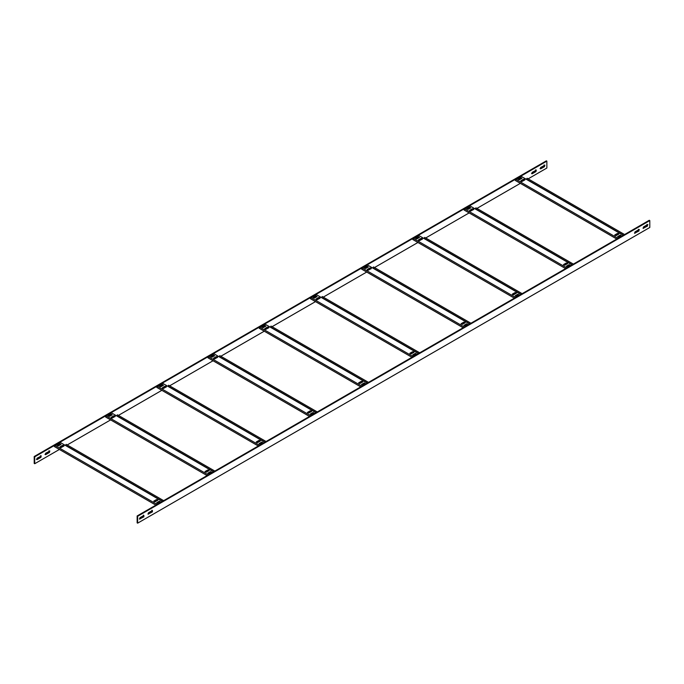<?xml version="1.0" encoding="UTF-8"?>
<svg xmlns="http://www.w3.org/2000/svg" width="684" height="684" viewBox="0 0 684 684"><rect width="100%" height="100%" fill="white"/><g stroke="black" fill="none" stroke-linecap="round" stroke-linejoin="round"><path stroke-width="1.03" d="M137.655 523.157L137.655 516.258L137.142 515.958L137.142 522.858L137.655 523.157L649.8 227.473L649.8 220.573L649.287 220.274L137.142 515.958M137.655 516.258L649.8 220.573M151.908 510.196L152.421 511.871L152.421 510.495L148.496 512.761L148.496 514.137L147.898 513.881M148.069 514.18L152.421 511.871M147.983 513.846L151.908 511.572M143.375 515.12L143.888 516.796L143.888 515.42L139.955 517.685L139.955 519.062L139.365 518.814M139.536 519.105L143.888 516.796M139.442 518.771L143.375 516.505M638.446 229.294L638.959 230.97L638.959 229.593L635.034 231.859L635.034 233.235L634.444 232.979M639.386 229.55L638.959 229.593M634.607 233.278L638.959 230.97M634.521 232.945L638.446 230.67M646.987 224.369L647.491 226.045L647.491 224.66L643.567 226.926L643.567 228.311L642.977 228.054M647.919 224.617L647.491 224.66M643.148 228.353L647.491 226.045M643.054 228.011L646.987 225.746M59.405 449.465L34.713 463.726L34.713 456.826L34.2 456.527L546.345 160.843L546.858 161.142L546.858 168.042L528.142 178.849M520.336 183.355L476.928 208.415M469.121 212.921L425.713 237.981M417.907 242.487L374.499 267.547M366.692 272.052L323.284 297.121M315.478 301.627L272.07 326.687M264.263 331.193L220.855 356.253M213.049 360.759L169.641 385.827M161.834 390.333L118.426 415.393M110.62 419.899L67.212 444.959M34.713 463.726L34.2 463.427L34.2 456.527M34.713 456.826L546.858 161.142M49.898 451.012L45.554 453.33L45.554 454.706L49.479 452.44L48.966 452.141L44.964 454.45M48.966 452.141L48.966 450.765M49.479 451.055L49.479 452.44M41.365 455.946L37.013 458.254L37.013 459.631L40.946 457.365L40.433 457.074L36.423 459.374M40.433 457.074L40.433 455.689M40.946 455.989L40.946 457.365M536.444 170.119L532.092 172.428L532.092 173.804L536.017 171.539L535.504 171.239L531.502 173.548M535.504 171.239L535.504 169.863M536.017 170.154L536.017 171.539M544.977 165.186L540.625 167.494L540.625 168.88L544.558 166.605L544.045 166.315L540.035 168.623M544.045 166.315L544.045 164.938M544.558 165.229L544.558 166.605M526.321 179.302L527.116 178.25L624.595 234.535M521.268 181.628L521.225 180.764M521.131 178.721L521.08 177.652M616.788 239.041L515.385 180.49L515.933 179.388L521.199 176.352L623.628 235.484M515.933 179.388L618.362 238.528M519.173 179.849L517.976 179.157L520.712 177.583L521.909 178.276L519.173 179.849M618.755 237.348L617.566 236.655L620.294 235.074L621.491 235.766L618.755 237.348M524.748 179.918L522.02 181.491L520.823 180.798L523.559 179.225L524.996 179.567M618.644 234.125L615.916 235.698L614.719 235.014L617.447 233.432L618.892 233.783M515.274 180.405L616.814 239.024M521.909 178.473L520.712 177.78L517.976 179.353M524.748 180.114L523.559 179.422L520.823 181.003M618.644 234.321L617.447 233.629L614.719 235.211M621.491 235.963L620.294 235.27L617.566 236.852M526.509 179.199L623.475 235.185M475.106 208.876L475.902 207.825L573.38 264.101M470.053 211.194L470.011 210.339M469.917 208.287L469.865 207.226M464.06 209.971L565.6 268.598L464.171 210.065L464.718 208.953L469.985 205.918L572.414 265.05M464.718 208.953L567.147 268.094M467.959 209.415L466.762 208.731L469.498 207.149L470.695 207.842L467.959 209.415M567.54 266.914L566.352 266.221L569.079 264.648L570.276 265.332L567.54 266.914M473.533 209.484L470.806 211.057L469.609 210.373L472.345 208.791L473.781 209.142M567.429 263.691L564.702 265.272L563.505 264.58L566.232 263.007L567.677 263.349M470.695 208.039L469.498 207.346L466.762 208.928M473.533 209.68L472.345 208.988L469.609 210.569M567.429 263.887L566.232 263.203L563.505 264.776M570.276 265.529L569.079 264.845L566.352 266.418M475.294 208.765L572.26 264.751M423.892 238.442L424.687 237.391L522.166 293.667M418.839 240.768L418.796 239.904M418.702 237.852L418.651 236.792M412.845 239.545L514.385 298.164L412.956 239.631L413.504 238.528L418.77 235.484L521.199 294.624M413.504 238.528L515.933 297.66M416.744 238.99L415.547 238.297L418.283 236.724L419.48 237.408L416.744 238.99M516.326 296.48L515.138 295.787L517.865 294.214L519.062 294.907L516.326 296.48M422.319 239.049L419.591 240.631L418.394 239.939L421.13 238.365L422.567 238.707M516.215 293.265L513.487 294.838L512.29 294.146L515.018 292.572L516.463 292.914M419.48 237.604L418.283 236.921L415.547 238.494M422.319 239.246L421.13 238.562L418.394 240.135M516.215 293.462L515.018 292.769L512.29 294.342M519.062 295.103L517.865 294.411L515.138 295.984M424.08 238.331L521.046 294.317M372.677 268.008L373.473 266.957L470.951 323.241M367.624 270.334L367.582 269.47M367.488 267.427L367.436 266.358M463.145 327.747L361.742 269.197L362.289 268.094L367.556 265.05L469.985 324.19M362.289 268.094L464.718 327.234M365.53 268.555L364.333 267.863L367.069 266.29L368.266 266.982L365.53 268.555M465.111 326.046L463.923 325.362L466.65 323.78L467.847 324.472L465.111 326.046M371.104 268.624L368.377 270.197L367.18 269.505L369.916 267.931L371.352 268.273M465 322.831L462.273 324.404L461.076 323.72L463.803 322.138L465.248 322.489M361.631 269.111L463.171 327.73M368.266 267.179L367.069 266.486L364.333 268.06M371.104 268.821L369.916 268.128L367.18 269.701M465 323.028L463.803 322.335L461.076 323.917M467.847 324.669L466.65 323.977L463.923 325.558M372.865 267.906L469.831 323.883M321.463 297.583L322.258 296.531L419.737 352.807M316.41 299.9L316.367 299.036M316.273 296.993L316.222 295.933M310.416 298.677L411.956 357.296L310.527 298.763L311.075 297.66L316.341 294.624L418.77 353.756M311.075 297.66L413.504 356.8M314.315 298.121L313.118 297.437L315.854 295.856L317.051 296.548L314.315 298.121M413.897 355.62L412.708 354.928L415.436 353.354L416.633 354.038L413.897 355.62M319.89 298.19L317.162 299.763L315.965 299.079L318.701 297.497L320.138 297.848M413.786 352.397L411.058 353.979L409.861 353.286L412.589 351.704L414.034 352.055M317.051 296.745L315.854 296.052L313.118 297.634M319.89 298.386L318.701 297.694L315.965 299.276M413.786 352.593L412.589 351.909L409.861 353.483M416.633 354.235L415.436 353.551L412.708 355.124M321.651 297.472L418.617 353.457M270.248 327.149L271.044 326.097L368.522 382.373M265.195 329.466L265.153 328.611M265.059 326.559L265.007 325.498M259.202 328.252L360.742 386.87L259.313 328.337L259.86 327.234L265.127 324.19L367.556 383.331M259.86 327.234L362.289 386.366M263.101 327.696L261.904 327.003L264.64 325.422L265.837 326.114L263.101 327.696M362.682 385.186L361.494 384.493L364.221 382.92L365.418 383.613L362.682 385.186M268.675 327.756L265.948 329.337L264.751 328.645L267.487 327.072L268.923 327.414M362.571 381.963L359.844 383.544L358.647 382.852L361.374 381.279L362.819 381.621M265.837 326.311L264.64 325.618L261.904 327.2M268.675 327.952L267.487 327.268L264.751 328.842M362.571 382.168L361.374 381.475L358.647 383.049M365.418 383.809L364.221 383.117L361.494 384.69M270.437 327.037L367.402 383.023M219.034 356.715L219.829 355.663L317.308 411.948M213.981 359.04L213.938 358.177M213.844 356.133L213.793 355.064M309.501 416.453L208.098 357.903L208.646 356.8L213.912 353.756L316.341 412.897M208.646 356.8L311.075 415.932M211.886 357.262L210.689 356.569L213.425 354.996L214.614 355.68L211.886 357.262M311.468 414.752L310.279 414.068L313.007 412.486L314.204 413.179L311.468 414.752M217.461 357.33L214.733 358.903L213.536 358.211L216.272 356.638L217.709 356.98M311.357 411.537L308.629 413.11L307.432 412.426L310.16 410.845L311.605 411.187M207.987 357.817L309.527 416.436M214.614 355.877L213.425 355.193L210.689 356.766M217.461 357.527L216.272 356.834L213.536 358.407M311.357 411.734L310.16 411.041L307.432 412.623M314.204 413.375L313.007 412.683L310.279 414.265M219.222 356.612L316.188 412.589M167.819 386.289L168.615 385.237L266.093 441.513M162.766 388.606L162.724 387.743M162.63 385.699L162.578 384.63M156.773 387.383L258.313 446.002L156.884 387.469L157.431 386.366L162.698 383.331L265.127 442.462M157.431 386.366L259.86 445.506M160.672 386.828L159.475 386.135L162.211 384.562L163.399 385.254L160.672 386.828M260.253 444.326L259.065 443.634L261.792 442.061L262.989 442.745L260.253 444.326M166.246 386.896L163.519 388.469L162.322 387.785L165.049 386.203L166.494 386.554M260.142 441.103L257.406 442.685L256.218 441.992L258.945 440.411L260.39 440.761M163.399 385.451L162.211 384.759L159.475 386.34M166.246 387.093L165.049 386.4L162.322 387.982M260.142 441.3L258.945 440.607L256.218 442.189M262.989 442.941L261.792 442.257L259.065 443.831M168.007 386.178L264.973 442.163M116.605 415.855L117.4 414.803L214.879 471.079M111.552 418.172L111.509 417.317M111.415 415.265L111.364 414.205M105.558 416.949L207.098 475.577L105.669 417.043L106.217 415.932L111.483 412.897L213.912 472.037M106.217 415.932L208.646 475.072M109.457 416.394L108.26 415.71L110.996 414.128L112.185 414.82L109.457 416.394M209.039 473.892L207.842 473.2L210.578 471.627L211.775 472.319L209.039 473.892M115.032 416.462L112.304 418.044L111.107 417.351L113.835 415.769L115.28 416.12M208.928 470.669L206.192 472.251L205.003 471.558L207.731 469.985L209.176 470.327M112.185 415.017L110.996 414.324L108.26 415.906M115.032 416.659L113.835 415.975L111.107 417.548M208.928 470.866L207.731 470.182L205.003 471.755M211.775 472.516L210.578 471.823L207.842 473.396M116.793 415.744L213.759 471.729M65.39 445.421L66.186 444.369L163.664 500.645M60.337 447.746L60.295 446.883M60.201 444.839L60.149 443.771M54.344 446.524L155.884 505.143L54.455 446.609L55.002 445.506L60.269 442.462L162.698 501.603M55.002 445.506L157.431 504.638M58.243 445.968L57.046 445.275L59.782 443.702L60.97 444.386L58.243 445.968M157.824 503.458L156.627 502.774L159.363 501.192L160.56 501.885L157.824 503.458M63.817 446.028L61.09 447.61L59.893 446.917L62.62 445.344L64.065 445.686M157.713 500.243L154.977 501.817L153.789 501.124L156.516 499.551L157.961 499.893M60.97 444.583L59.782 443.899L57.046 445.472M63.817 446.233L62.62 445.541L59.893 447.114M157.713 500.44L156.516 499.748L153.789 501.321M160.56 502.082L159.363 501.389L156.627 502.971M65.579 445.318L162.544 501.295"/></g></svg>
